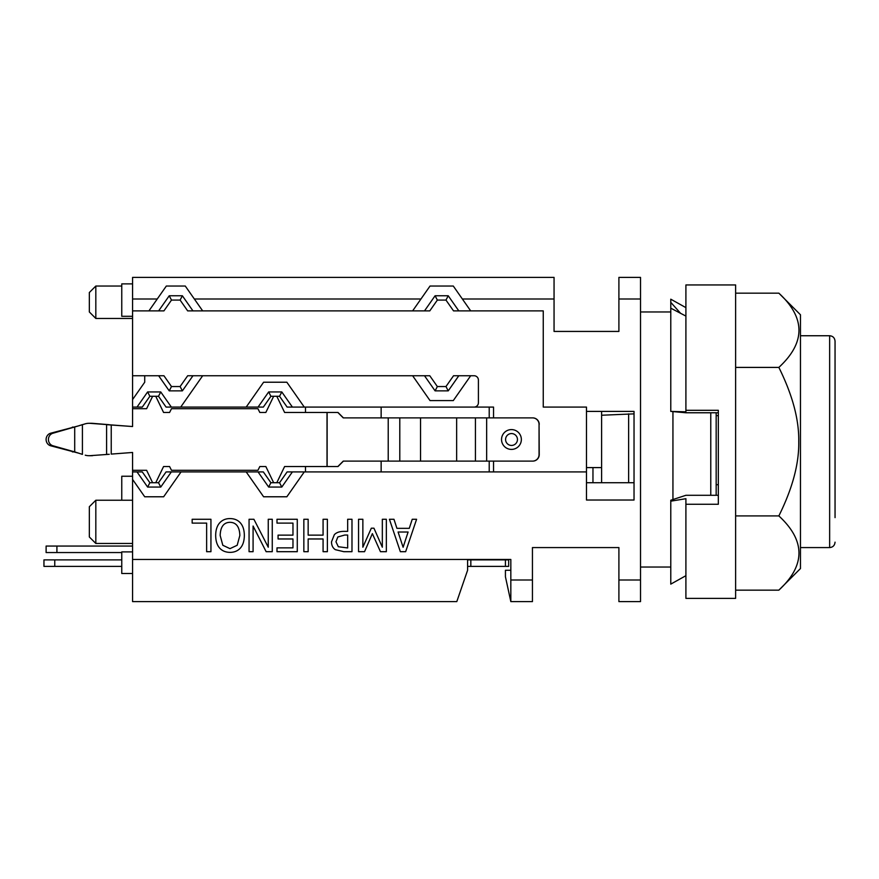 <?xml version="1.0" encoding="UTF-8"?>
<svg xmlns="http://www.w3.org/2000/svg" width="879" height="879" viewBox="0 0 879 879"><rect width="100%" height="100%" fill="white"/><g stroke="black" fill="none" stroke-linecap="round" stroke-linejoin="round"><path stroke-width="1.32" d="M121.763 552.55L46.115 552.55L46.115 546.057L132.575 546.057M121.763 566.384L43.95 566.384L43.95 559.89L121.763 559.89M467.595 566.384L508.666 566.384L508.666 559.89L467.595 559.89M82.417 454.377L78.561 453.135L82.417 454.377L82.417 424.623L78.561 425.865L85.252 423.821A16.207 15.141 90 0 1 89.098 423.293A16.207 15.141 90 0 1 90.251 423.337L132.575 426.535L132.575 408.702L146.617 408.702L152.616 396.275M109.271 454.289L90.251 455.663A16.207 15.141 90 0 1 89.098 455.707A16.207 15.141 90 0 1 85.252 455.179M91.416 455.707L89.098 455.707L91.416 455.707A16.207 15.141 -90 0 0 92.57 455.663L90.251 455.663M108.919 454.333L106.601 454.333L106.601 424.667L132.575 426.535M152.616 482.725L146.617 470.298L132.575 470.298L132.575 452.465L111.237 454.091L111.237 424.909M273.666 482.725L265.832 466.518L259.832 466.518L257.932 470.298L171.482 470.298L169.581 466.518L163.582 466.518L155.748 482.725M343.425 417.888L338.019 412.482L327.131 412.482L327.131 466.518L284.62 466.518L276.797 482.725M276.797 396.275L284.62 412.482L327.131 412.482M155.748 396.275L163.582 412.482L169.581 412.482L171.482 408.702L257.932 408.702L259.832 412.482L265.832 412.482L273.666 396.275M108.919 424.667L92.57 423.337A16.207 15.141 -90 0 0 91.416 423.293L89.098 423.293M72.386 451.894L74.704 451.894L52.96 445.774A6.483 6.054 -90 0 1 52.96 433.226L78.561 425.865L50.641 433.226A6.483 6.054 90 0 0 50.641 445.774L78.561 453.135L74.704 451.894L74.704 427.106L72.386 427.106M327.131 466.518L338.019 466.518L343.425 461.112M399.791 461.112L532.751 461.112A6.483 6.483 -90 0 0 539.234 454.63L539.058 424.37A6.483 6.483 90 0 0 532.575 417.888L399.791 417.888L399.791 461.112L343.249 461.112L337.855 466.518M337.855 412.482L343.249 417.888L399.791 417.888M539.058 424.37L539.058 454.63A6.483 6.483 90 0 1 532.575 461.112M532.575 417.888L532.751 417.888A6.483 6.483 -90 0 1 539.234 424.37M735.624 590.161L778.849 590.161C805.658 565.417 805.658 540.662 778.849 515.918C792.495 488.438 799.132 463.683 798.747 441.665C799.132 419.635 792.495 394.891 778.849 367.411C805.658 342.656 805.658 317.912 778.849 293.157L735.624 293.157M778.849 590.161L800.461 568.548L800.461 314.77L778.849 293.157M835.05 517.632L835.05 341.151L835.05 517.632M634.034 413.866L601.61 415.24L601.61 482.725L601.61 411.405M685.906 504.26L718.33 504.26L718.33 410.306L685.906 410.306L685.906 284.95L735.624 284.95L735.624 598.368L685.906 598.368L685.906 498.701L670.776 501.173L670.776 500.239L685.906 495.295L718.33 495.295L718.33 484.703L716.165 484.703M628.628 413.866L628.628 482.725M716.165 415.668L718.33 415.668L718.33 412.767L685.906 412.767L670.776 411.405L685.906 411.833L685.906 410.306M640.516 567.032L670.776 567.032L670.776 575.152M685.906 316.088L670.776 308.177L670.776 411.152M680.588 313.309L670.776 302.354L670.776 299.19L685.906 307.628M670.776 302.354L670.776 308.177M735.624 515.918L778.849 515.918M735.624 367.411L778.849 367.411M670.776 501.173L670.776 584.128L685.906 575.69M268.249 547.221L253.899 519.269L249.065 519.269L249.065 551.693L253.086 551.693L253.086 526.027L266.139 551.693L272.27 551.693L272.27 519.269L268.249 519.269L268.249 547.221M308.155 535.135L308.155 519.269L303.848 519.269L303.848 551.693L308.155 551.693L308.155 538.97L323.076 538.97L323.076 551.693L327.384 551.693L327.384 519.269L323.076 519.269L323.076 535.135L308.155 535.135M335.976 541.783L337.822 536.981L344.733 535.036L347.666 535.036L347.666 547.958L338.316 546.727L335.976 541.783M344.019 531.356C339.602 531.377 336.36 532.498 334.328 534.718L331.482 541.914C331.57 545.485 332.855 548.067 335.349 549.672L343.832 551.693L351.985 551.693L351.985 519.269L347.666 519.269L347.666 531.356L344.019 531.356M398.088 532.015L408.098 532.015L403.109 547.276L398.088 532.015M400.352 551.693L405.658 551.693L416.591 519.269L412.229 519.269L409.284 528.334L396.912 528.334L393.968 519.269L389.419 519.269L400.352 551.693M362.862 547.199L362.862 519.269L358.544 519.269L358.544 551.693L364.543 551.693L372.366 533.641L380.464 551.693L386.342 551.693L386.342 519.269L382.332 519.269L382.332 547.199L373.949 528.202L371.323 528.202L362.862 547.199M276.995 551.693L297.278 551.693L297.278 519.269L276.995 519.269L276.995 523.104L292.971 523.104L292.971 535.135L278.072 535.135L278.072 538.97L292.971 538.97L292.971 547.859L276.995 547.859L276.995 551.693M220.168 535.476C220.442 526.84 223.716 522.445 229.99 522.313C236.264 522.445 239.549 526.84 239.846 535.476L237.187 545.277L229.99 548.639L222.816 545.277L220.168 535.476M219.563 523.005C217.003 525.972 215.707 530.125 215.674 535.476C215.74 540.915 217.036 545.079 219.563 547.991C222.068 550.836 225.551 552.298 230.012 552.375C234.407 552.353 237.879 550.88 240.45 547.991C242.989 545.046 244.285 540.871 244.34 535.476C244.296 530.092 243 525.939 240.472 523.005C237.901 520.071 234.418 518.599 230.012 518.588C225.738 518.555 222.255 520.027 219.563 523.005M210.938 551.693L210.938 519.269L192.16 519.269L192.16 523.104L206.631 523.104L206.631 551.693L210.938 551.693M292.388 471.924L287.114 471.924L279.544 482.725L281.796 487.054L292.388 471.924L586.48 471.924L586.48 500.019L634.034 500.019L634.034 411.405L586.48 411.405L586.48 407.076L543.255 407.076L543.255 310.891L458.816 310.891L448.224 295.762L435.094 295.762L424.502 310.891L429.776 310.891L437.346 300.08L445.972 300.08L448.224 295.762M160.747 487.054L158.495 482.725L149.869 482.725L142.299 471.924L137.025 471.924L147.617 487.054L160.747 487.054L171.339 471.924L258.063 471.924L268.666 487.054L270.919 482.725L279.544 482.725M132.575 470.298L132.575 601.61L456.794 601.61L467.595 570.273L467.595 559.462L132.575 559.462M640.516 277.39L618.904 277.39L640.516 277.39L640.516 601.61L618.904 601.61L618.904 547.573L532.443 547.573L532.443 601.61L510.831 601.61L510.831 559.462L467.595 559.462M157.253 299.003L132.575 299.003L132.575 277.39L554.056 277.39L554.056 331.427L618.904 331.427L618.904 277.39M132.575 299.003L132.575 408.702M634.034 482.725L586.48 482.725M586.48 471.924L586.48 411.405M448.224 390.869L445.972 386.54L437.346 386.54L429.776 375.74L424.502 375.74L435.094 390.869L448.224 390.869L458.816 375.74L474.089 375.74A4.318 4.318 0 0 1 478.407 380.058L478.407 402.758A4.318 4.318 0 0 1 474.089 407.076L493.537 407.076L489.218 407.076L489.218 417.888M493.537 471.924L493.537 461.112M493.537 417.888L493.537 407.076L381.145 407.076L381.145 417.888M180.118 386.54L182.36 390.869L192.962 375.74L187.677 375.74L180.118 386.54L171.482 386.54L163.923 375.74L132.575 375.74M158.638 375.74L169.24 390.869L182.36 390.869M424.502 375.74L192.962 375.74M171.482 386.54L169.24 390.869M445.972 386.54L453.542 375.74L458.816 375.74M270.919 396.275L268.666 391.946L258.063 407.076L263.348 407.076L270.919 396.275L279.544 396.275L287.114 407.076L474.089 407.076M292.388 407.076L281.796 391.946L268.666 391.946M149.869 396.275L147.617 391.946L137.025 407.076L142.299 407.076L149.869 396.275L158.495 396.275L166.065 407.076L258.063 407.076M171.339 407.076L160.747 391.946L147.617 391.946M132.575 407.076L137.025 407.076M305.485 407.076L305.485 412.482M305.485 466.518L305.485 471.924M279.544 396.275L281.796 391.946M381.145 471.924L381.145 461.112M258.063 471.924L263.348 471.924L270.919 482.725M171.339 471.924L166.065 471.924L158.495 482.725M137.025 471.924L132.575 471.924M181.052 471.924L163.648 496.778L144.716 496.778L132.575 479.429M149.869 482.725L147.617 487.054M304.266 471.924L286.851 496.778L263.601 496.778L246.197 471.924M281.796 487.054L268.666 487.054M489.218 471.924L489.218 461.112M586.48 467.595L601.61 467.595M592.962 482.725L592.962 467.595M592.962 411.405L634.034 411.405M716.165 495.295L716.165 412.767M672.94 499.536L672.94 411.603M510.831 601.61L505.425 576.756L505.425 570.273L510.831 570.273M180.118 300.08L187.677 310.891L202.675 310.891L185.271 286.038L166.329 286.038L148.925 310.891L163.923 310.891L171.482 300.08L180.118 300.08L182.36 295.762L169.24 295.762L158.638 310.891M192.962 310.891L182.36 295.762M202.675 310.891L424.502 310.891M412.625 310.891L430.029 286.038L453.289 286.038L470.694 310.891M445.972 300.08L453.542 310.891L458.816 310.891M437.346 300.08L435.094 295.762M148.925 310.891L132.575 310.891M171.482 300.08L169.24 295.762M158.495 396.275L160.747 391.946M144.716 375.74L144.716 382.222L132.575 399.571M202.675 375.74L180.722 407.076M470.694 375.74L453.289 400.593L430.029 400.593L412.625 375.74M435.094 390.869L437.346 386.54M246.197 407.076L263.601 382.222L286.851 382.222L304.266 407.076M95.822 318.462L89.339 311.968L89.339 292.52L95.822 286.038L95.822 318.462L132.575 318.462M132.575 476.242L121.763 476.242L121.763 500.239M132.575 283.873L121.763 283.873L121.763 316.297L132.575 316.297M132.575 551.902L121.763 551.902L121.763 573.515L132.575 573.515M95.822 543.464L89.339 536.981L89.339 506.722L95.822 500.239L95.822 543.464L132.575 543.464M56.915 546.057L56.915 552.55M54.762 559.89L54.762 566.384M505.425 566.384L505.425 559.89M470.836 559.89L470.836 566.384M327.021 466.518L327.021 412.482M92.57 423.337L90.251 423.337M52.96 445.774L50.641 445.774M50.641 433.226L52.96 433.226M388.221 461.112L388.221 417.888M420.547 461.112L420.547 417.888M456.64 417.888L456.64 461.112M475.44 461.112L475.44 417.888M486.658 417.888L486.658 461.112M521.357 439.5A9.9 9.9 -90 0 0 506.502 430.919A9.9 9.9 -90 0 0 506.502 448.081A9.9 9.9 -90 0 0 521.357 439.5M517.456 439.5A5.944 5.944 90 0 1 508.545 444.642A5.944 5.944 90 0 1 508.545 434.358A5.944 5.944 90 0 1 517.456 439.5M800.461 547.573L829.644 547.573L829.644 335.745L800.461 335.745M510.831 579.997L532.443 579.997M618.904 579.997L640.516 579.997M640.516 299.003L618.904 299.003M554.056 299.003L462.376 299.003M710.77 495.295L710.77 412.767M420.953 299.003L194.347 299.003M829.644 335.745C832.896 336.042 834.698 337.844 835.05 341.151M829.644 547.573C832.896 547.287 834.698 545.485 835.05 542.167M640.516 311.968L670.776 311.968M95.822 286.038L121.763 286.038M95.822 500.239L132.575 500.239"/></g></svg>
